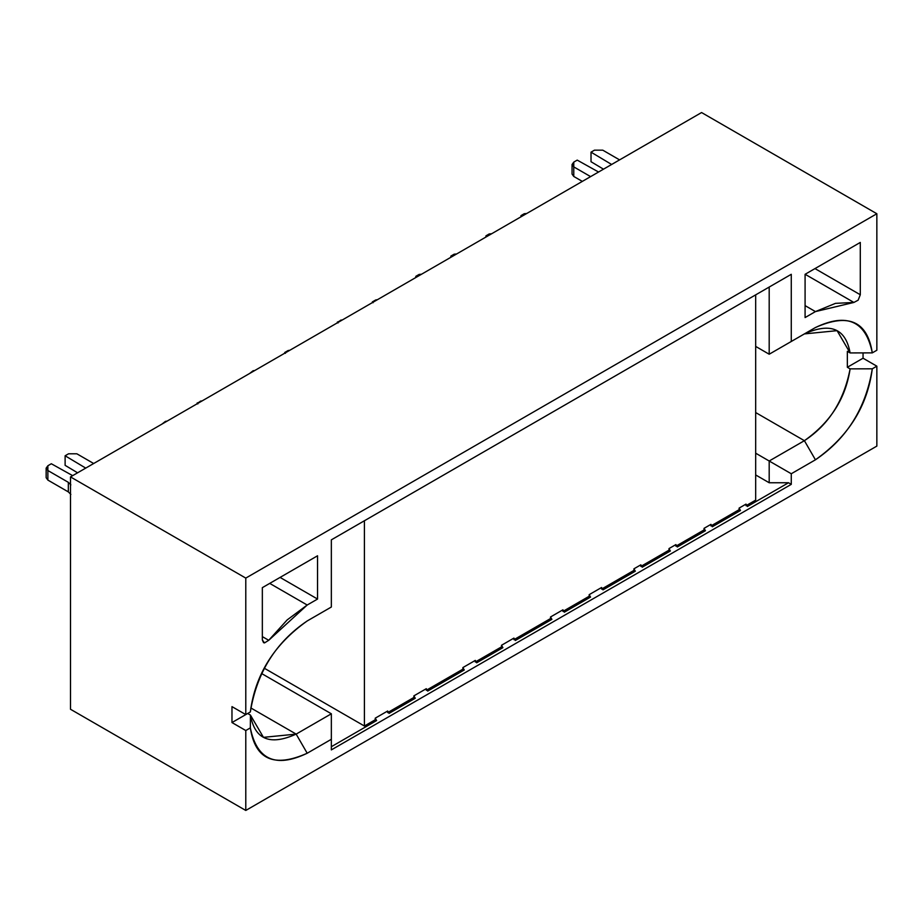 <?xml version="1.0" encoding="UTF-8"?>
<svg xmlns="http://www.w3.org/2000/svg" width="923" height="923" viewBox="0 0 923 923"><rect width="100%" height="100%" fill="white"/><g stroke="black" fill="none" stroke-linecap="round" stroke-linejoin="round"><path stroke-width="1.38" d="M231.973 722.559L247.676 713.491L231.973 722.559L231.973 706.626L231.973 722.559L245.783 730.531L231.973 722.559M250.341 711.956L245.783 714.587L231.973 706.626L245.783 714.587L245.783 578.098L70.494 476.903L70.494 709.256L245.783 810.452L245.783 730.531L250.341 727.901L250.433 715.083L247.676 713.491L250.433 715.083L263.459 737.35L296.156 734.108L250.825 707.941L296.156 734.108C270.058 745.853 254.817 739.508 250.433 715.083L250.341 727.901C255.198 759.56 274.154 768.005 307.197 753.237L296.156 734.108L307.197 753.237L331.345 739.288L331.345 749.891L791.276 484.356L788.519 482.752L747.388 506.496L746.015 504.108L747.388 506.496L788.519 482.752L791.276 484.356L331.345 749.891L331.345 713.791L331.345 739.288L307.197 753.237C275.758 768.271 256.802 759.825 250.341 727.901L245.783 730.531L245.783 810.452L876.85 446.097L876.85 366.177L876.85 446.097L245.783 810.452L70.494 709.256L70.494 476.903L245.783 578.098L245.783 714.587L250.341 711.956C256.802 672.567 275.758 642.235 307.197 620.96C274.154 644.346 255.198 674.678 250.341 711.956M331.345 607.022L307.059 621.041L331.345 607.022L331.345 539.851L331.345 607.022M261.555 673.502L331.345 713.791L296.156 734.108L331.345 713.791L261.555 673.502M640.85 564.83L642.223 567.218L670.375 550.962L669.002 550.166L640.85 566.422L669.002 550.166L670.375 550.962L669.002 548.574L669.002 550.166L669.002 548.574L670.375 550.962L642.223 567.218L640.85 564.83L633.939 568.81L633.939 570.402L601.577 589.093L633.939 570.402L635.324 571.199L633.939 570.402L633.939 568.81L635.324 571.199L633.939 568.81L640.85 564.83M415.258 698.261L413.885 697.465L387.66 712.602L413.885 697.465L415.258 698.261L413.885 695.861L413.885 697.465L413.885 695.861L415.258 698.261L389.033 713.398L415.258 698.261M464.257 669.971L462.873 669.175L426.299 690.289L462.873 669.175L464.257 669.971L462.873 667.583L462.873 669.175L462.873 667.583L464.257 669.971L427.684 691.085L464.257 669.971M502.897 647.658L501.524 646.861L475.299 661.999L501.524 646.861L502.897 647.658L501.524 645.269L501.524 646.861L501.524 645.269L502.897 647.658L476.672 662.795L502.897 647.658M551.896 619.368L550.512 618.572L513.938 639.685L550.512 618.572L551.896 619.368L550.512 616.979L550.512 618.572L550.512 616.979L551.896 619.368L515.322 640.493L551.896 619.368M590.535 597.066L589.162 596.258L562.938 611.407L589.162 596.258L590.535 597.066L589.162 594.666L589.162 596.258L589.162 594.666L590.535 597.066L564.311 612.203L590.535 597.066M602.961 589.889L635.324 571.199L602.961 589.889L601.577 587.501L602.961 589.889M705.437 530.725L704.053 529.929L675.901 546.185L704.053 529.929L705.437 530.725L704.053 528.337L704.053 529.929L704.053 528.337L705.437 530.725L677.286 546.981L705.437 530.725M740.488 510.488L739.115 509.692L710.952 525.948L739.115 509.692L740.488 510.488L739.115 508.1L739.115 509.692L739.115 508.1L740.488 510.488L712.337 526.745L740.488 510.488M376.619 720.563L375.234 719.767L364.412 726.02L264.22 668.183L364.412 726.02L364.412 520.757L364.412 726.02L375.234 719.767L376.619 720.563L375.234 718.175L375.234 719.767L375.234 718.175L376.619 720.563L331.345 746.707L376.619 720.563M387.66 711.01L389.033 713.398L387.66 711.01L375.234 718.175L387.66 711.01M426.299 688.696L427.684 691.085L426.299 688.696L413.885 695.861L426.299 688.696M475.299 660.407L476.672 662.795L475.299 660.407L462.873 667.583L475.299 660.407M513.938 638.093L515.322 640.493L513.938 638.093L501.524 645.269L513.938 638.093M562.938 609.815L564.311 612.203L562.938 609.815L550.512 616.979L562.938 609.815M675.901 544.593L677.286 546.981L675.901 544.593L669.002 548.574L675.901 544.593M710.952 524.356L712.337 526.745L710.952 524.356L704.053 528.337L710.952 524.356M740.488 303.632L710.952 320.685L740.488 303.632M705.437 323.869L675.901 340.922L705.437 323.869M670.375 344.106L640.85 361.158L670.375 344.106M635.324 364.343L601.577 383.83L635.324 364.343M590.535 390.198L562.938 406.143L590.535 390.198M551.896 412.512L513.938 434.421L551.896 412.512M502.897 440.802L475.299 456.735L502.897 440.802M464.257 463.115L426.299 485.025L464.257 463.115M415.258 491.394L387.66 507.338L415.258 491.394M376.619 513.707L331.345 539.851L376.619 513.707M747.388 299.64L331.345 539.851L791.276 274.304L791.276 341.475L815.436 327.538C846.876 312.493 865.832 320.939 872.293 352.874L876.85 350.244L876.85 213.744L876.85 350.244L872.293 352.874L850.106 352.932L847.349 351.34L847.349 367.273L850.106 368.865L872.293 368.808C865.832 408.208 846.876 438.54 815.436 459.804L791.276 473.753L791.276 484.356L791.276 473.753L815.436 459.804C848.479 436.417 867.424 406.085 872.293 368.808L876.85 366.177L872.293 368.808L850.106 368.865C845.722 398.355 830.481 422.296 804.395 440.686L755.672 412.558L804.395 440.686L815.436 459.804L804.395 440.686L769.194 461.004L804.395 440.686C828.716 424.765 843.957 400.824 850.106 368.865L847.349 367.273L863.051 358.216L876.85 366.177L863.051 358.216L847.349 367.273L847.349 351.34L850.106 352.932L837.08 330.665L804.395 333.907L769.194 354.224L755.672 346.413L769.194 354.224L769.194 287.053L769.194 354.224L815.436 327.538L769.194 354.224L791.276 341.475L791.276 274.304L747.388 299.64M317.547 555.784L262.34 587.651L262.34 639.962L263.551 642.65L264.497 642.916L268.72 640.297L287.145 619.933L307.197 605.027L317.547 599.05L317.547 555.784L317.547 599.05L280.073 577.417L317.547 599.05L307.197 605.027L269.724 583.394L307.197 605.027L268.72 640.297L262.34 636.616L268.72 640.297L264.497 642.916L262.34 639.962L262.34 587.651L317.547 555.784M746.015 504.108L739.115 508.1L746.015 504.108M601.577 587.501L589.162 594.666L601.577 587.501M375.234 514.503L387.66 507.338L375.234 514.503M413.885 492.201L426.299 485.025L413.885 492.201M462.873 463.911L475.299 456.735L462.873 463.911M501.524 441.598L513.938 434.421L501.524 441.598M550.512 413.308L562.938 406.143L550.512 413.308M589.162 390.994L601.577 383.83L589.162 390.994M633.939 365.139L640.85 361.158L633.939 365.139M669.002 344.902L675.901 340.922L669.002 344.902M704.053 324.665L710.952 320.685L704.053 324.665M739.115 304.428L746.015 300.436L739.115 304.428M701.572 112.548L876.85 213.744L245.783 578.098L876.85 213.744L701.572 112.548L70.494 476.903L701.572 112.548M863.051 352.898L863.051 358.216L863.051 352.898M755.672 453.193L791.276 473.753L769.194 461.004L769.194 482.752L788.519 482.752L769.194 482.752L769.194 461.004L755.672 453.193M805.087 274.304L860.294 242.437L860.294 294.749L858.136 300.183L853.902 302.444L815.436 311.593L805.087 317.57L805.087 274.304L805.087 317.57L815.436 311.593L835.488 303.355L853.902 302.444L858.136 300.183L860.294 294.749L860.294 242.437L805.087 274.304M755.672 474.953L769.194 482.752L755.672 474.953M872.293 352.874C867.424 321.216 848.479 312.77 815.436 327.538L804.395 333.907C830.481 322.173 845.722 328.519 850.106 352.932L872.293 352.874M814.986 268.593L860.294 294.749L814.986 268.593M805.121 274.281L853.902 302.444L805.121 274.281M805.087 305.617L815.436 311.593L805.087 305.617M755.672 500.128L746.015 505.7L755.672 500.128L755.672 294.864L755.672 500.128M340.737 320.166L342.364 319.935L337.287 322.15L338.037 322.958L337.287 322.15L337.287 322.877L340.737 320.166M372.338 301.913L373.1 302.721L372.338 301.913L372.338 302.629L375.788 299.929L372.338 301.913M377.415 299.698L375.788 299.929L377.415 299.698M253.098 370.758L254.725 370.538L253.098 370.758L249.637 373.469L253.098 370.758M284.699 352.517L285.461 353.313L284.699 352.517L284.699 353.232L288.149 350.521L284.699 352.517M289.776 350.302L288.149 350.521L289.776 350.302M165.448 421.361L167.086 421.13L165.448 421.361L161.998 424.072L165.448 421.361M200.51 401.124L202.137 400.894L197.061 403.109L197.822 403.916L197.061 403.109L197.061 403.824L200.51 401.124M526.71 213.513L524.287 213.709L520.976 215.624L522.014 216.213L520.976 215.624L520.976 216.813L520.976 215.624L524.287 213.709L526.71 213.513M489.236 233.946L491.647 233.75L489.236 233.946L485.925 235.861L486.963 236.461L485.925 235.861L485.925 237.049L485.925 235.861L489.236 233.946M454.185 254.183L456.597 253.987L454.185 254.183L450.862 256.098L451.901 256.698L450.862 256.098L450.862 257.298L450.862 256.098L454.185 254.183M419.123 274.431L421.534 274.223L419.123 274.431L415.811 276.335L416.85 276.935L415.811 276.335L415.811 277.535L415.811 276.335L419.123 274.431M619.587 159.887L602.754 150.161L594.47 150.161L591.02 152.157L611.637 164.479L591.02 152.157L594.47 150.161L602.754 150.161L619.587 159.887M598.565 172.024L577.221 160.117L573.771 162.113L573.771 166.89L590.605 176.616L573.771 166.89L572.052 164.502L573.771 162.113L577.221 160.117L598.565 172.024M572.052 164.502L572.052 174.066L573.771 176.455L582.321 181.393L573.771 176.455L573.771 171.678M603.492 169.174L591.02 161.721L591.02 152.157L591.02 161.721L603.492 169.174M93.685 463.508L76.851 453.793L68.567 453.793L65.118 455.777L85.724 468.099L65.118 455.777L68.567 453.793L76.851 453.793L93.685 463.508M72.663 475.645L51.319 463.75L47.869 465.746L47.869 470.522L68.337 482.337L70.863 484.863L68.337 482.337L47.869 470.522L46.15 468.134L47.869 465.746L51.319 463.75L72.663 475.645M46.15 468.134L46.15 477.699L47.869 480.087L68.337 491.901L70.863 494.428L68.337 491.901L47.869 480.087L47.869 475.299M77.59 472.807L65.118 465.342L65.118 455.777L65.118 465.342L77.59 472.807M573.771 176.455L573.771 166.89L573.771 176.455M47.869 480.087L47.869 470.522L47.869 480.087M68.337 491.901L68.337 482.337L68.337 491.901"/></g></svg>
